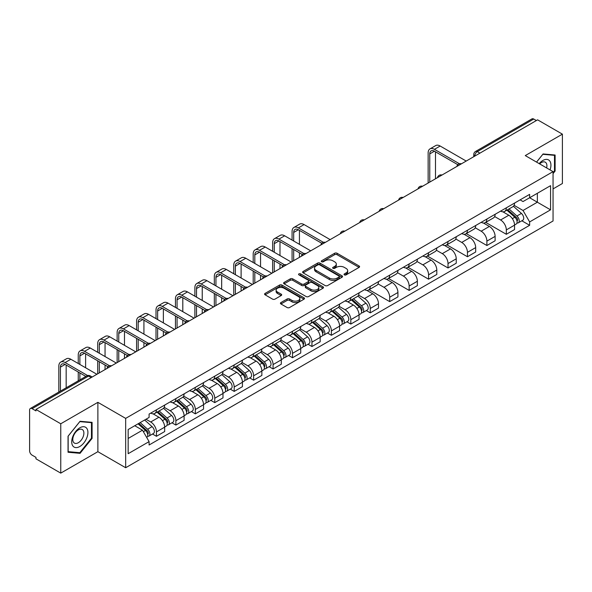 <?xml version="1.0" encoding="UTF-8"?>
<svg xmlns="http://www.w3.org/2000/svg" width="592" height="592" viewBox="0 0 592 592"><rect width="100%" height="100%" fill="white"/><g stroke="black" fill="none" stroke-linecap="round" stroke-linejoin="round"><path stroke-width="0.89" d="M344.381 274.888A1.214 0.696 0 0 0 346.091 274.888L359.085 267.384A1.732 0.999 0 0 0 359.596 266.674A1.732 0.999 0 0 0 359.085 265.971L337.07 253.258A1.732 0.999 0 0 0 334.628 253.258L321.634 260.761A1.214 0.696 0 0 0 321.278 261.257A1.214 0.696 0 0 0 321.634 261.753A1.214 0.696 0 0 0 323.343 261.753L325.023 260.783A5.535 3.197 0 0 1 332.852 260.783L334.687 261.842A5.535 3.197 0 0 1 336.308 264.099A5.535 3.197 0 0 1 334.687 266.363L333.007 267.332A1.214 0.696 0 0 0 332.652 267.828A1.214 0.696 0 0 0 333.007 268.317A1.214 0.696 0 0 0 334.717 268.317L336.404 267.347A5.535 3.197 0 0 1 344.226 267.347L346.061 268.405A5.535 3.197 0 0 1 347.682 270.67A5.535 3.197 0 0 1 346.061 272.927L344.381 273.896A1.214 0.696 0 0 0 344.026 274.392A1.214 0.696 0 0 0 344.381 274.888L344.381 273.896M280.934 302.549A1.732 0.999 0 0 0 280.43 303.252A1.732 0.999 0 0 0 280.934 303.962L287.113 307.529A1.732 0.999 0 0 0 289.555 307.529L303.992 299.197A1.732 0.999 0 0 0 304.495 298.486A1.732 0.999 0 0 0 303.992 297.783L281.977 285.07A1.732 0.999 0 0 0 279.528 285.07L265.098 293.403A1.732 0.999 0 0 0 264.587 294.113A1.732 0.999 0 0 0 265.098 294.816L272.557 299.123A1.732 0.999 0 0 0 275.006 299.123L281.178 295.556A1.732 0.999 0 0 0 281.688 294.853A1.732 0.999 0 0 0 281.178 294.143L277.478 292.011A4.625 2.671 0 0 1 276.124 290.117A4.625 2.671 0 0 1 278.98 287.653A4.625 2.671 0 0 1 284.019 288.23L298.516 296.599A4.625 2.671 0 0 1 299.87 298.486A4.625 2.671 0 0 1 297.014 300.958A4.625 2.671 0 0 1 291.974 300.373L289.555 298.982A1.732 0.999 0 0 0 287.113 298.982L280.934 302.549L280.934 303.962M125.667 418.381L97.88 402.338L60.754 423.776L35.957 409.464L537.603 119.836L562.4 134.155L525.267 155.592L553.054 171.636L125.667 418.381L125.667 467.732L553.054 220.986L553.054 171.636M325.149 285.566A1.732 0.999 0 0 0 327.598 285.566L342.028 277.234A1.732 0.999 0 0 0 342.531 276.531A1.732 0.999 0 0 0 342.028 275.82L320.013 263.114A1.732 0.999 0 0 0 317.564 263.114L303.134 271.447A1.732 0.999 0 0 0 302.623 272.15A1.732 0.999 0 0 0 303.134 272.853L325.149 285.566M299.397 275.147A1.214 0.696 0 0 1 300.625 275.317L300.625 273.881L323.01 286.802A1.732 0.999 0 0 1 323.513 287.505A1.732 0.999 0 0 1 323.01 288.215L308.573 296.548A1.732 0.999 0 0 1 306.131 296.548L284.116 283.834L284.116 282.421A1.732 0.999 0 0 0 283.605 283.131A1.732 0.999 0 0 0 284.116 283.834M284.116 282.421L290.295 278.854A1.732 0.999 0 0 1 292.737 278.854L301.668 284.012A1.732 0.999 0 0 0 304.11 284.012L308.21 281.644A1.732 0.999 0 0 0 308.713 280.941A1.732 0.999 0 0 0 308.21 280.238L298.916 274.866A1.214 0.696 0 0 1 298.56 274.377A1.214 0.696 0 0 1 299.308 273.726A1.214 0.696 0 0 1 300.625 273.881M60.754 423.776L60.754 473.126L35.957 458.815L35.957 457.372L32.094 455.144A3.522 2.035 -120 0 1 29.6 450.83L29.6 410.108A3.522 2.035 -120 0 1 30.333 408.495L86.772 375.905A3.522 2.035 60 0 1 88.534 376.083L32.094 408.672A3.522 2.035 -120 0 0 30.333 408.495M553.054 188.9L562.4 183.505L562.4 134.155M60.754 473.126L97.88 451.689L125.667 467.732M35.957 409.464L35.957 410.9L32.094 408.672M479.912 153.143L477.3 151.633A3.522 2.035 60 0 0 475.531 151.463L531.979 118.874A3.522 2.035 60 0 1 533.74 119.044L477.3 151.633A3.522 2.035 120 0 0 474.806 155.948L474.806 156.096M536.359 120.553L533.74 119.044M506.33 207.822A8.103 4.677 60 0 1 504.65 211.455L512.872 206.712A8.103 4.677 -120 0 0 514.552 203.071M494.66 216.546L500.595 219.98A8.103 4.677 60 0 1 506.33 229.903L514.552 225.152A8.103 4.677 -120 0 0 508.824 215.229L502.934 211.832M514.552 225.152L514.552 229.548L506.33 234.291L485.714 222.392M504.65 211.455A8.103 4.677 60 0 1 500.662 211.092M506.33 229.903L506.33 234.291M486.89 219.04A8.103 4.677 60 0 1 485.211 222.681L493.439 217.93A8.103 4.677 -120 0 0 495.112 214.297M466.274 233.611L486.89 245.517L495.112 240.766L495.112 236.378A8.103 4.677 -120 0 0 489.384 226.447L483.494 223.051M485.211 222.681A8.103 4.677 60 0 1 481.222 222.311M475.221 227.772L481.163 231.198A8.103 4.677 60 0 1 486.89 241.129L486.89 245.517M467.451 230.266A8.103 4.677 60 0 1 465.771 233.899L474 229.156A8.103 4.677 -120 0 0 475.679 225.515M446.834 244.836L467.451 256.736L475.679 251.992L475.679 247.604A8.103 4.677 -120 0 0 469.944 237.673L464.061 234.277M465.771 233.899A8.103 4.677 60 0 1 461.782 233.537M455.781 238.99L461.723 242.424A8.103 4.677 60 0 1 467.451 252.347L467.451 256.736M448.018 241.484A8.103 4.677 60 0 1 446.338 245.125L454.56 240.374A8.103 4.677 -120 0 0 456.24 236.741M427.402 256.055L448.018 267.961L456.24 263.211L456.24 258.822A8.103 4.677 -120 0 0 450.505 248.899L444.622 245.495M446.338 245.125A8.103 4.677 60 0 1 442.342 244.762M436.341 250.216L442.283 253.642A8.103 4.677 60 0 1 448.018 263.573L448.018 267.961M428.578 252.71A8.103 4.677 60 0 1 426.899 256.343L435.12 251.6A8.103 4.677 -120 0 0 436.8 247.959M407.962 267.281L428.578 279.18L436.8 274.436L436.8 270.048A8.103 4.677 -120 0 0 431.072 260.117L425.182 256.721M426.899 256.343A8.103 4.677 60 0 1 422.91 255.981M416.909 261.435L422.843 264.868A8.103 4.677 60 0 1 428.578 274.792L428.578 279.18M409.139 263.928A8.103 4.677 60 0 1 407.459 267.569L415.688 262.818A8.103 4.677 -120 0 0 417.36 259.185M388.522 278.499L409.139 290.406L417.36 285.655L417.36 281.267A8.103 4.677 -120 0 0 411.632 271.343L405.742 267.939M407.459 267.569A8.103 4.677 60 0 1 403.47 267.207M397.469 272.66L403.404 276.087A8.103 4.677 60 0 1 409.139 286.017L409.139 290.406M389.699 275.154A8.103 4.677 60 0 1 388.019 278.795L396.248 274.044A8.103 4.677 -120 0 0 397.928 270.403M369.082 289.725L389.699 301.624L397.928 296.881L397.928 292.492A8.103 4.677 -120 0 0 392.193 282.562L386.31 279.165M388.019 278.795A8.103 4.677 60 0 1 384.03 278.425M378.029 283.879L383.971 287.312A8.103 4.677 60 0 1 389.699 297.236L389.699 301.624M370.266 286.373A8.103 4.677 60 0 1 368.587 290.013L376.808 285.263A8.103 4.677 -120 0 0 378.488 281.629M366.322 310.571L370.266 312.85L378.488 308.099L378.488 303.711A8.103 4.677 -120 0 0 372.753 293.787L366.87 290.383M368.587 290.013A8.103 4.677 60 0 1 364.591 289.651M358.589 295.105L364.531 298.531A8.103 4.677 60 0 1 370.266 308.462L370.266 312.85M350.827 297.598A8.103 4.677 60 0 1 349.147 301.239L357.368 296.488A8.103 4.677 -120 0 0 359.048 292.848M346.882 321.796L350.827 324.068L359.048 319.325L359.048 314.937A8.103 4.677 -120 0 0 353.32 305.006L347.43 301.609M349.147 301.239A8.103 4.677 60 0 1 345.158 300.869M339.157 306.323L345.092 309.757A8.103 4.677 60 0 1 350.827 319.68L350.827 324.068M331.387 308.817A8.103 4.677 60 0 1 329.707 312.458L337.928 307.714A8.103 4.677 -120 0 0 339.608 304.073M327.443 333.015L331.387 335.294L339.608 330.543L339.608 326.155A8.103 4.677 -120 0 0 333.881 316.232L327.99 312.835M329.707 312.458A8.103 4.677 60 0 1 325.718 312.095M319.717 317.549L325.652 320.975A8.103 4.677 60 0 1 331.387 330.906L331.387 335.294M311.947 320.043A8.103 4.677 60 0 1 310.267 323.683L318.496 318.933A8.103 4.677 -120 0 0 320.176 315.292M308.003 344.241L311.947 346.52L320.176 341.769L320.176 337.381A8.103 4.677 -120 0 0 314.441 327.45L308.558 324.053M310.267 323.683A8.103 4.677 60 0 1 306.279 323.313M300.277 328.775L306.219 332.201A8.103 4.677 60 0 1 311.947 342.132L311.947 346.52M292.507 331.268A8.103 4.677 60 0 1 290.835 334.902L299.056 330.158A8.103 4.677 -120 0 0 300.736 326.518M288.57 355.459L292.515 357.738L300.736 352.987L300.736 348.599A8.103 4.677 -120 0 0 295.001 338.676L289.118 335.279M290.835 334.902A8.103 4.677 60 0 1 286.839 334.539M280.837 339.993L286.78 343.419A8.103 4.677 60 0 1 292.515 353.35L292.515 357.738M273.075 342.487A8.103 4.677 60 0 1 271.395 346.128L279.616 341.377A8.103 4.677 -120 0 0 281.296 337.736M269.131 366.685L273.075 368.964L281.296 364.213L281.296 359.825A8.103 4.677 -120 0 0 275.569 349.894L269.678 346.498M271.395 346.128A8.103 4.677 60 0 1 267.406 345.758M261.405 351.219L267.34 354.645A8.103 4.677 60 0 1 273.075 364.576L273.075 368.964M253.635 353.713A8.103 4.677 60 0 1 251.955 357.346L260.177 352.603A8.103 4.677 -120 0 0 261.856 348.962M249.691 377.911L253.635 380.182L261.856 375.439L261.856 371.051A8.103 4.677 -120 0 0 256.129 361.12L250.238 357.723M251.955 357.346A8.103 4.677 60 0 1 247.967 356.983M241.965 362.437L247.9 365.871A8.103 4.677 60 0 1 253.635 375.794L253.635 380.182M234.195 364.931A8.103 4.677 60 0 1 232.515 368.572L240.744 363.821A8.103 4.677 -120 0 0 242.424 360.188M230.251 389.129L234.195 391.408L242.424 386.657L242.424 382.269A8.103 4.677 -120 0 0 236.689 372.346L230.806 368.942M232.515 368.572A8.103 4.677 60 0 1 228.527 368.202M222.525 373.663L228.468 377.089A8.103 4.677 60 0 1 234.195 387.02L234.195 391.408M214.755 376.157A8.103 4.677 60 0 1 213.083 379.79L221.304 375.047A8.103 4.677 -120 0 0 222.984 371.406M210.819 400.355L214.763 402.627L222.984 397.883L222.984 393.495A8.103 4.677 -120 0 0 217.249 383.564L211.366 380.168M213.083 379.79A8.103 4.677 60 0 1 209.087 379.428M203.086 384.881L209.028 388.315A8.103 4.677 60 0 1 214.763 398.238L214.763 402.627M195.323 387.375A8.103 4.677 60 0 1 193.643 391.016L201.865 386.265A8.103 4.677 -120 0 0 203.544 382.632M191.379 411.573L195.323 413.852L203.544 409.102L203.544 404.713A8.103 4.677 -120 0 0 197.817 394.79L191.926 391.386M193.643 391.016A8.103 4.677 60 0 1 189.655 390.653M183.653 396.107L189.588 399.533A8.103 4.677 60 0 1 195.323 409.464L195.323 413.852M175.883 398.601A8.103 4.677 60 0 1 174.203 402.242L182.425 397.491A8.103 4.677 -120 0 0 184.105 393.85M171.939 422.799L175.883 425.071L184.105 420.327L184.105 415.939A8.103 4.677 -120 0 0 178.377 406.008L172.487 402.612M174.203 402.242A8.103 4.677 60 0 1 170.215 401.872M164.213 407.326L170.148 410.759A8.103 4.677 60 0 1 175.883 420.683L175.883 425.071M156.443 409.819A8.103 4.677 60 0 1 154.764 413.46L162.992 408.709A8.103 4.677 -120 0 0 164.672 405.076M152.499 434.017L156.443 436.297L164.672 431.546L164.672 427.158A8.103 4.677 -120 0 0 158.937 417.234L153.054 413.83M154.764 413.46A8.103 4.677 60 0 1 150.775 413.098M145.98 419.247L150.716 421.978A8.103 4.677 60 0 1 156.443 431.908L156.443 436.297M520.094 199.867L523.025 201.561L550.56 185.659L537.358 193.288L537.358 202.205L523.025 210.478L514.093 205.328M128.161 438.457L142.487 430.184L149.095 441.617L128.161 453.701L128.161 429.533L149.095 417.449L149.095 414.067L529.633 194.368L529.633 197.75L550.56 209.834L529.633 221.919L523.025 210.478M550.56 185.659L550.56 209.834M149.095 441.617L149.095 444.999L529.633 225.3L529.633 221.919M553.054 173.611L555.111 171.051L555.111 155.023L543.086 153.95L536.537 162.097M97.88 402.338L97.88 451.689M68.043 452.258L80.061 453.331L92.086 438.376L92.086 422.348L80.061 421.267L68.043 436.23L68.043 452.258M142.487 430.184L134.761 425.722M521.826 220.794L529.633 225.3M554.489 170.696L555.111 171.051M78.795 452.599L80.061 453.331M91.464 438.013L92.086 438.376M344.862 275.058L346.061 274.362A5.535 3.197 0 0 0 347.682 272.105L347.682 270.67M336.308 264.099L336.308 265.542A5.535 3.197 0 0 1 334.687 267.799L333.488 268.487M359.063 267.399L337.07 254.701A1.732 0.999 0 0 0 334.628 254.701L322.115 261.923M342.006 277.248L320.013 264.55A1.732 0.999 0 0 0 317.564 264.55L303.156 272.868M338.972 277.019A1.214 0.696 0 0 0 339.327 276.531A1.214 0.696 0 0 0 338.972 276.035L319.643 264.876A1.214 0.696 0 0 0 317.934 264.876L316.158 265.897A5.535 3.197 0 0 0 314.537 268.161A5.535 3.197 0 0 0 316.158 270.418L329.367 278.048A5.535 3.197 0 0 0 337.196 278.048L338.972 277.019L338.972 278.462A1.214 0.696 0 0 0 339.327 277.966L339.327 276.531M314.537 268.161L314.537 269.597A5.535 3.197 0 0 0 316.158 271.861L316.158 270.418M338.972 278.462L337.196 279.483A5.535 3.197 0 0 1 329.367 279.483L316.158 271.861M284.138 283.849L290.295 280.297L290.295 278.854M308.713 280.941L308.713 282.377A1.732 0.999 0 0 1 308.21 283.087L304.11 285.455A1.732 0.999 0 0 1 301.668 285.455L292.737 280.297A1.732 0.999 0 0 0 290.295 280.297M300.625 275.317L322.988 288.23M310.933 289.362A4.625 2.671 0 0 0 315.973 289.939A4.625 2.671 0 0 0 318.829 287.475A4.625 2.671 0 0 0 317.475 285.581L312.369 282.636A1.732 0.999 0 0 0 309.919 282.636L305.827 285.004A1.732 0.999 0 0 0 305.317 285.707A1.732 0.999 0 0 0 305.827 286.417L310.933 289.362L310.933 290.798A4.625 2.671 0 0 0 315.973 291.382A4.625 2.671 0 0 0 318.829 288.911L318.829 287.475M305.317 285.707L305.317 287.15A1.732 0.999 0 0 0 305.827 287.853L305.827 286.417M310.933 290.798L305.827 287.853M299.87 298.486L299.87 299.929A4.625 2.671 0 0 1 297.014 302.394A4.625 2.671 0 0 1 291.974 301.816L289.555 300.418A1.732 0.999 0 0 0 287.113 300.418L280.956 303.977M276.124 290.117L276.124 291.56A4.625 2.671 0 0 0 277.478 293.447L277.478 292.011M281.178 294.143L281.178 295.556L277.478 293.447M303.97 299.204L281.977 286.513A1.732 0.999 0 0 0 279.528 286.513L265.12 294.831L265.098 293.403M506.893 210.16L514.811 217.234A4.403 2.546 60 0 1 516.194 224.042L514.552 224.99M507.1 210.352L510.829 212.506M507.692 209.701L516.505 217.567A2.116 1.221 60 0 1 517.164 220.838A2.116 1.221 60 0 1 516.971 220.912M509.009 208.939L516.927 216.006A4.403 2.546 60 0 1 518.311 222.821A4.403 2.546 60 0 1 516.979 222.962M513.427 206.29L521.419 213.416A4.403 2.546 60 0 1 522.795 220.231L518.311 222.821M429.762 182.099L429.762 153.898A6.608 3.818 60 0 1 431.131 150.879A6.608 3.818 60 0 1 434.432 151.204L457.831 164.709M466.207 161.061L440.167 146.024A8.902 5.136 -120 0 0 435.712 145.58L429.984 148.888A8.902 5.136 -120 0 0 428.142 152.965L428.142 183.039M459.436 163.769L434.432 149.332A8.902 5.136 -120 0 0 429.984 148.888M435.49 178.791L435.49 151.811M550.057 169.904A11.455 6.616 120 0 0 549.85 161.113A11.455 6.616 120 0 0 539.171 163.614M546.631 167.928A7.844 4.529 120 0 0 546.164 163.007A7.844 4.529 120 0 0 545.284 162.193A7.844 4.529 120 0 0 539.645 163.888M536.559 162.112L542.834 154.305L554.489 155.341L554.489 170.873L553.054 172.657M553.712 154.897L554.489 155.341M86.832 428.43A11.455 6.616 120 0 0 75.769 431.398A11.455 6.616 120 0 0 72.801 445.887A11.455 6.616 120 0 0 83.864 442.92A11.455 6.616 120 0 0 86.832 428.43M83.139 430.332A7.844 4.529 120 0 0 82.258 429.518A7.844 4.529 120 0 0 74.962 433.174A7.844 4.529 120 0 0 73.541 442.283A7.844 4.529 120 0 0 74.422 443.097A7.844 4.529 120 0 0 81.718 439.442A7.844 4.529 120 0 0 83.139 430.332M79.816 452.695L68.161 451.652L68.161 436.119L79.816 421.622L91.464 422.666L91.464 438.198L79.816 452.695M90.694 422.222L91.464 422.666M351.389 299.944L359.307 307.011A4.403 2.546 60 0 1 360.691 313.819L359.048 314.774M351.596 300.129L355.326 302.283M352.188 299.478L361.002 307.344A2.116 1.221 60 0 1 361.66 310.615A2.116 1.221 60 0 1 361.468 310.689M353.505 298.723L361.423 305.79A4.403 2.546 60 0 1 362.807 312.598A4.403 2.546 60 0 1 361.475 312.739M357.923 296.067L365.915 303.2A4.403 2.546 60 0 1 367.292 310.008L362.807 312.598M331.949 311.163L339.867 318.23A4.403 2.546 60 0 1 341.251 325.045L339.608 325.992M332.156 311.355L335.886 313.508M332.748 310.704L341.562 318.57A2.116 1.221 60 0 1 342.228 321.841A2.116 1.221 60 0 1 342.035 321.915M334.066 309.942L341.991 317.009A4.403 2.546 60 0 1 343.367 323.824A4.403 2.546 60 0 1 342.043 323.965M338.483 307.292L346.475 314.419A4.403 2.546 60 0 1 347.859 321.234L343.367 323.824M312.509 322.388L320.435 329.455A4.403 2.546 60 0 1 321.811 336.271L320.168 337.218M312.724 322.573L316.446 324.727M313.309 321.93L322.122 329.788A2.116 1.221 60 0 1 322.788 333.059A2.116 1.221 60 0 1 322.596 333.141M314.626 321.167L322.551 328.234A4.403 2.546 60 0 1 323.935 335.042A4.403 2.546 60 0 1 322.603 335.183M319.044 318.511L327.036 325.644A4.403 2.546 60 0 1 328.419 332.452L323.935 335.042M293.07 333.607L300.995 340.681A4.403 2.546 60 0 1 302.379 347.489L300.736 348.436M293.284 333.799L297.014 335.953M293.869 333.148L302.69 341.014A2.116 1.221 60 0 1 303.348 344.285A2.116 1.221 60 0 1 303.156 344.359M295.193 332.386L303.111 339.453A4.403 2.546 60 0 1 304.495 346.268A4.403 2.546 60 0 1 303.163 346.409M299.611 329.737L307.596 336.863A4.403 2.546 60 0 1 308.98 343.678L304.495 346.268M273.637 344.833L281.555 351.9A4.403 2.546 60 0 1 282.939 358.715L281.296 359.662M273.844 345.018L277.574 347.171M274.436 344.374L283.25 352.233A2.116 1.221 60 0 1 283.908 355.503A2.116 1.221 60 0 1 283.716 355.585M275.754 343.612L283.672 350.679A4.403 2.546 60 0 1 285.055 357.487A4.403 2.546 60 0 1 283.723 357.635M280.171 340.955L288.163 348.089A4.403 2.546 60 0 1 289.54 354.897L285.055 357.487M254.197 356.058L262.115 363.125A4.403 2.546 60 0 1 263.499 369.933L261.856 370.881M254.405 356.243L258.134 358.397M254.997 355.592L263.81 363.458A2.116 1.221 60 0 1 264.476 366.729A2.116 1.221 60 0 1 264.284 366.803M256.314 354.83L264.239 361.897A4.403 2.546 60 0 1 265.616 368.712A4.403 2.546 60 0 1 264.291 368.853M260.732 352.181L268.724 359.307A4.403 2.546 60 0 1 270.107 366.122L265.616 368.712M234.758 367.277L242.683 374.344A4.403 2.546 60 0 1 244.059 381.159L242.417 382.106M234.972 367.462L238.694 369.615M235.557 366.818L244.37 374.684A2.116 1.221 60 0 1 245.036 377.948A2.116 1.221 60 0 1 244.844 378.029M236.874 366.056L244.799 373.123A4.403 2.546 60 0 1 246.183 379.931A4.403 2.546 60 0 1 244.851 380.079M241.292 363.399L249.284 370.533A4.403 2.546 60 0 1 250.668 377.341L246.183 379.931M215.318 378.503L223.243 385.57A4.403 2.546 60 0 1 224.627 392.378L222.984 393.332M215.532 378.688L219.262 380.841M216.117 378.036L224.93 385.903A2.116 1.221 60 0 1 225.596 389.173A2.116 1.221 60 0 1 225.404 389.247M217.442 377.274L225.36 384.341A4.403 2.546 60 0 1 226.743 391.157A4.403 2.546 60 0 1 225.411 391.297M221.859 374.625L229.844 381.751A4.403 2.546 60 0 1 231.228 388.567L226.743 391.157M195.885 389.721L203.803 396.788A4.403 2.546 60 0 1 205.187 403.603L203.544 404.551M196.093 389.906L199.822 392.059M196.685 389.262L205.498 397.128A2.116 1.221 60 0 1 206.157 400.392A2.116 1.221 60 0 1 205.964 400.473M198.002 388.5L205.92 395.567A4.403 2.546 60 0 1 207.304 402.382A4.403 2.546 60 0 1 205.972 402.523M202.42 385.851L210.412 392.977A4.403 2.546 60 0 1 211.788 399.792L207.304 402.382M293.691 241.018L293.691 232.456A6.608 3.818 60 0 1 295.06 229.43A6.608 3.818 60 0 1 298.368 229.763L321.767 243.268M330.144 239.612L304.096 224.583A8.902 5.136 -120 0 0 299.648 224.139L293.921 227.446A8.902 5.136 -120 0 0 292.078 231.524L292.078 240.086M323.373 242.328L298.368 227.89A8.902 5.136 -120 0 0 293.921 227.446M292.078 248.573L292.078 261.59M293.691 260.658L293.691 249.506M299.426 257.35L299.426 252.814M299.426 244.326L299.426 230.369M274.259 252.244L274.259 243.682A6.608 3.818 60 0 1 275.628 240.655A6.608 3.818 60 0 1 278.928 240.981L302.327 254.493M310.704 250.838L284.663 235.801A8.902 5.136 -120 0 0 280.208 235.364L274.481 238.672A8.902 5.136 -120 0 0 272.638 242.742L272.638 251.304M303.933 253.546L278.928 239.109A8.902 5.136 -120 0 0 274.481 238.672M272.638 259.792L272.638 272.816M274.259 271.876L274.259 260.732M279.986 268.568L279.986 264.039M279.986 255.552L279.986 241.595M254.819 263.462L254.819 254.9A6.608 3.818 60 0 1 256.188 251.874A6.608 3.818 60 0 1 259.488 252.207L282.887 265.712M291.264 262.064L265.223 247.027A8.902 5.136 -120 0 0 260.776 246.583L255.041 249.891A8.902 5.136 -120 0 0 253.198 253.968L253.198 262.53M284.493 264.772L259.488 250.335A8.902 5.136 -120 0 0 255.041 249.891M253.198 271.018L253.198 284.034M254.819 283.102L254.819 271.95M260.554 279.794L260.554 275.258M260.554 266.77L260.554 252.814M235.379 274.688L235.379 266.126A6.608 3.818 60 0 1 236.748 263.1A6.608 3.818 60 0 1 240.056 263.425L263.447 276.938M271.824 273.282L245.784 258.245A8.902 5.136 -120 0 0 241.336 257.809L235.601 261.116A8.902 5.136 -120 0 0 233.759 265.186L233.759 273.748M265.061 275.99L240.056 261.553A8.902 5.136 -120 0 0 235.601 261.116M233.759 282.236L233.759 295.26M235.379 294.328L235.379 283.176M241.114 291.012L241.114 286.484M241.114 277.996L241.114 264.039M215.939 285.906L215.939 277.345A6.608 3.818 60 0 1 217.308 274.325A6.608 3.818 60 0 1 220.616 274.651L244.015 288.156M252.392 284.508L226.344 269.471A8.902 5.136 -120 0 0 221.896 269.027L216.169 272.335A8.902 5.136 -120 0 0 214.326 276.412L214.326 284.974M245.621 287.216L220.616 272.779A8.902 5.136 -120 0 0 216.169 272.335M214.326 293.462L214.326 306.478M215.939 305.546L215.939 294.394M221.674 302.238L221.674 297.702M221.674 289.214L221.674 275.258M196.507 297.132L196.507 288.57A6.608 3.818 60 0 1 197.876 285.544A6.608 3.818 60 0 1 201.176 285.869L224.575 299.382M232.952 295.726L206.911 280.689A8.902 5.136 -120 0 0 202.457 280.253L196.729 283.561A8.902 5.136 -120 0 0 194.886 287.638L194.886 296.192M226.181 298.435L201.176 284.005A8.902 5.136 -120 0 0 196.729 283.561M194.886 304.68L194.886 317.704M196.507 316.772L196.507 305.62M202.235 313.457L202.235 308.928M202.235 300.44L202.235 286.484M177.067 308.351L177.067 299.789A6.608 3.818 60 0 1 178.436 296.77A6.608 3.818 60 0 1 181.737 297.095L205.135 310.6M213.512 306.952L187.472 291.915A8.902 5.136 -120 0 0 183.024 291.471L177.289 294.786A8.902 5.136 -120 0 0 175.447 298.856L175.447 307.418M206.741 309.66L181.737 295.223A8.902 5.136 -120 0 0 177.289 294.786M175.447 315.906L175.447 328.93M177.067 327.99L177.067 316.838M182.802 324.682L182.802 320.154M182.802 311.658L182.802 297.702M157.627 319.576L157.627 311.015A6.608 3.818 60 0 1 158.996 307.988A6.608 3.818 60 0 1 162.304 308.314L185.696 321.826M194.072 318.17L168.032 303.134A8.902 5.136 -120 0 0 163.584 302.697L157.849 306.005A8.902 5.136 -120 0 0 156.007 310.082L156.007 318.637M187.309 320.886L162.304 306.449A8.902 5.136 -120 0 0 157.849 306.005M156.007 327.132L156.007 340.148M157.627 339.216L157.627 328.064M163.362 335.908L163.362 331.372M163.362 322.884L163.362 308.928M138.188 330.795L138.188 322.24A6.608 3.818 60 0 1 139.557 319.214A6.608 3.818 60 0 1 142.864 319.539L166.263 333.044M174.64 329.396L148.592 314.359A8.902 5.136 -120 0 0 144.145 313.915L138.417 317.231A8.902 5.136 -120 0 0 136.574 321.301L136.574 329.862M167.869 332.105L142.864 317.667A8.902 5.136 -120 0 0 138.417 317.231M136.574 338.35L136.574 351.374M138.188 350.434L138.188 339.283M143.923 347.127L143.923 342.598M143.923 334.11L143.923 320.154M118.755 342.021L118.755 333.459A6.608 3.818 60 0 1 120.124 330.432A6.608 3.818 60 0 1 123.425 330.758L146.823 344.27M155.2 340.615L129.16 325.585A8.902 5.136 -120 0 0 124.705 325.141L118.977 328.449A8.902 5.136 -120 0 0 117.135 332.526L117.135 341.088M148.429 343.33L123.425 328.893A8.902 5.136 -120 0 0 118.977 328.449M117.135 349.576L117.135 362.593M118.755 361.66L118.755 350.508M124.483 358.352L124.483 353.816M124.483 345.328L124.483 331.372M176.446 400.947L184.364 408.014A4.403 2.546 60 0 1 185.747 414.822L184.105 415.776M176.653 401.132L180.382 403.285M177.245 400.481L186.058 408.347A2.116 1.221 60 0 1 186.724 411.618A2.116 1.221 60 0 1 186.532 411.692M178.562 399.718L186.487 406.793A4.403 2.546 60 0 1 187.864 413.601A4.403 2.546 60 0 1 186.539 413.741M182.98 397.069L190.972 404.203A4.403 2.546 60 0 1 192.356 411.011L187.864 413.601M99.315 353.239L99.315 344.685A6.608 3.818 60 0 1 100.684 341.658A6.608 3.818 60 0 1 103.985 341.984L127.384 355.489M135.76 351.84L109.72 336.804A8.902 5.136 -120 0 0 105.272 336.367L99.537 339.675A8.902 5.136 -120 0 0 97.695 343.745L97.695 352.307M128.989 354.549L103.985 340.111A8.902 5.136 -120 0 0 99.537 339.675M97.695 360.794L97.695 373.818M99.315 372.879L99.315 361.734M105.05 369.571L105.05 365.042M105.05 356.554L105.05 342.598M157.006 412.165L164.931 419.232A4.403 2.546 60 0 1 166.308 426.048L164.665 426.995M157.22 412.358L160.943 414.504M157.805 411.706L166.618 419.573A2.116 1.221 60 0 1 167.284 422.843A2.116 1.221 60 0 1 167.092 422.917M159.122 410.944L167.048 418.011A4.403 2.546 60 0 1 168.431 424.827A4.403 2.546 60 0 1 167.099 424.967M163.54 408.295L171.532 415.421A4.403 2.546 60 0 1 172.916 422.237L168.431 424.827M79.876 364.465L79.876 355.903A6.608 3.818 60 0 1 81.245 352.876A6.608 3.818 60 0 1 84.552 353.209L107.944 366.714M116.321 363.059L90.28 348.029A8.902 5.136 -120 0 0 85.833 347.585L80.098 350.893A8.902 5.136 -120 0 0 78.255 354.971L78.255 363.532M109.557 365.775L84.552 351.337A8.902 5.136 -120 0 0 80.098 350.893M78.255 372.02L78.255 380.826M79.876 379.894L79.876 372.953M85.611 367.773L85.611 353.816M138.054 423.82L145.491 430.458A4.403 2.546 60 0 1 146.875 437.266L146.653 437.392M138.128 423.776L141.51 425.729M138.854 423.361L147.179 430.791A2.116 1.221 60 0 1 147.845 434.062A2.116 1.221 60 0 1 147.652 434.136M140.171 422.599L147.608 429.237A4.403 2.546 60 0 1 148.992 436.045A4.403 2.546 60 0 1 147.66 436.186M144.655 420.009L152.092 426.647A4.403 2.546 60 0 1 153.476 433.455L148.992 436.045M60.436 391.112L60.436 367.129A6.608 3.818 60 0 1 61.805 364.102A6.608 3.818 60 0 1 65.113 364.428L85.884 376.423M96.888 374.285L70.84 359.248A8.902 5.136 -120 0 0 66.393 358.811L60.665 362.119A8.902 5.136 -120 0 0 58.823 366.189L58.823 392.045M87.623 375.557L65.113 362.556A8.902 5.136 -120 0 0 60.665 362.119M66.171 387.804L66.171 365.042M474.932 156.022L474.806 155.948A3.522 2.035 0 0 1 473.77 154.512L473.77 156.688M175.883 420.683L184.105 415.939M195.323 409.464L203.544 404.713M214.763 398.238L222.984 393.495M234.195 387.02L242.424 382.269M253.635 375.794L261.856 371.051M273.075 364.576L281.296 359.825M292.515 353.35L300.736 348.599M311.947 342.132L320.176 337.381M331.387 330.906L339.608 326.155M350.827 319.68L359.048 314.937M370.266 308.462L378.488 303.711M389.699 297.236L397.928 292.492M409.139 286.017L417.36 281.267M428.578 274.792L436.8 270.048M448.018 263.573L456.24 258.822M467.451 252.347L475.679 247.604M486.89 241.129L495.112 236.378M156.443 431.908L164.672 427.158M150.716 421.978L158.937 417.234M170.148 410.759L178.377 406.008M189.588 399.533L197.817 394.79M209.028 388.315L217.249 383.564M228.468 377.089L236.689 372.346M247.9 365.871L256.129 361.12M267.34 354.645L275.569 349.894M286.78 343.419L295.001 338.676M306.219 332.201L314.441 327.45M325.652 320.975L333.881 316.232M345.092 309.757L353.32 305.006M364.531 298.531L372.753 293.787M383.971 287.312L392.193 282.562M403.404 276.087L411.632 271.343M422.843 264.868L431.072 260.117M442.283 253.642L450.505 248.899M461.723 242.424L469.944 237.673M481.163 231.198L489.384 226.447M500.595 219.98L508.824 215.229M461.131 163.991A3.522 2.035 120 0 0 459.57 164.887M441.691 175.21A3.522 2.035 120 0 0 440.137 176.113M422.251 186.436A3.522 2.035 120 0 0 420.697 187.331M402.812 197.654A3.522 2.035 120 0 0 401.258 198.557M383.379 208.88A3.522 2.035 120 0 0 381.818 209.775M363.939 220.106A3.522 2.035 120 0 0 362.385 221.001M344.5 231.324A3.522 2.035 120 0 0 342.946 232.219M325.06 242.55A3.522 2.035 120 0 0 323.506 243.445M305.627 253.768A3.522 2.035 120 0 0 304.066 254.671M286.188 264.994A3.522 2.035 120 0 0 284.634 265.889M266.748 276.212A3.522 2.035 120 0 0 265.194 277.115M247.308 287.438A3.522 2.035 120 0 0 245.754 288.334M227.876 298.657A3.522 2.035 120 0 0 226.314 299.559M208.436 309.882A3.522 2.035 120 0 0 206.882 310.778M188.996 321.101A3.522 2.035 120 0 0 187.442 322.004M169.556 332.327A3.522 2.035 120 0 0 168.002 333.222M150.124 343.552A3.522 2.035 120 0 0 148.562 344.448M130.684 354.771A3.522 2.035 120 0 0 129.13 355.666M111.244 365.997A3.522 2.035 120 0 0 109.69 366.892M91.153 377.592L88.534 376.083A3.522 2.035 120 0 1 90.302 375.905A3.522 3.522 0 0 0 86.772 375.905M346.061 274.362L346.061 272.927M333.007 268.317L333.007 267.332M334.687 267.799L334.687 266.363M321.634 261.753L321.634 260.761M334.628 254.701L334.628 253.258M337.07 254.701L337.07 253.258M359.085 267.384L359.085 265.971M303.134 272.853L303.134 271.447M317.564 264.55L317.564 263.114M320.013 264.55L320.013 263.114M342.028 277.234L342.028 275.82M329.367 279.483L329.367 278.048M337.196 279.483L337.196 278.048M292.737 280.297L292.737 278.854M301.668 285.455L301.668 284.012M304.11 285.455L304.11 284.012M308.21 283.087L308.21 281.644M323.01 288.215L323.01 286.802M287.113 300.418L287.113 298.982M289.555 300.418L289.555 298.982M291.974 301.816L291.974 300.373M279.528 286.513L279.528 285.07M281.977 286.513L281.977 285.07M303.992 299.197L303.992 297.783M514.811 217.234L512.339 218.655M517.608 219.869L516.809 220.328M521.419 213.416L516.927 216.006M434.432 149.332L440.167 146.024M429.762 153.898L434.432 151.204M359.307 307.011L356.835 308.439M362.104 309.646L361.305 310.104M365.915 303.2L361.423 305.79M339.867 318.23L337.403 319.658M342.664 320.871L341.873 321.33M346.475 314.419L341.991 317.009M320.435 329.455L317.963 330.884M323.225 332.09L322.433 332.549M327.036 325.644L322.551 328.234M300.995 340.681L298.523 342.102M303.785 343.316L302.993 343.774M307.596 336.863L303.111 339.453M281.555 351.9L279.084 353.328M284.352 354.534L283.553 354.993M288.163 348.089L283.672 350.679M262.115 363.125L259.651 364.546M264.913 365.76L264.121 366.219M268.724 359.307L264.239 361.897M242.683 374.344L240.211 375.772M245.473 376.986L244.681 377.444M249.284 370.533L244.799 373.123M223.243 385.57L220.772 386.99M226.033 388.204L225.241 388.663M229.844 381.751L225.36 384.341M203.803 396.788L201.332 398.216M206.601 399.43L205.801 399.889M210.412 392.977L205.92 395.567M298.368 227.89L304.096 224.583M293.691 232.456L298.368 229.763M278.928 239.109L284.663 235.801M274.259 243.682L278.928 240.981M259.488 250.335L265.223 247.027M254.819 254.9L259.488 252.207M240.056 261.553L245.784 258.245M235.379 266.126L240.056 263.425M220.616 272.779L226.344 269.471M215.939 277.345L220.616 274.651M201.176 284.005L206.911 280.689M196.507 288.57L201.176 285.869M181.737 295.223L187.472 291.915M177.067 299.789L181.737 297.095M162.304 306.449L168.032 303.134M157.627 311.015L162.304 308.314M142.864 317.667L148.592 314.359M138.188 322.24L142.864 319.539M123.425 328.893L129.16 325.585M118.755 333.459L123.425 330.758M184.364 408.014L181.899 409.435M187.161 410.648L186.369 411.107M190.972 404.203L186.487 406.793M103.985 340.111L109.72 336.804M99.315 344.685L103.985 341.984M164.931 419.232L162.46 420.66M167.721 421.874L166.929 422.333M171.532 415.421L167.048 418.011M84.552 351.337L90.28 348.029M79.876 355.903L84.552 353.209M145.491 430.458L143.36 431.686M148.281 433.092L147.489 433.551M152.092 426.647L147.608 429.237M65.113 362.556L70.84 359.248M60.436 367.129L65.113 364.428M461.427 163.814A3.522 3.522 0 0 0 456.906 166.426M441.987 175.04A3.522 3.522 0 0 0 437.466 177.652M422.555 186.265A3.522 3.522 0 0 0 418.033 188.87M403.115 197.484A3.522 3.522 0 0 0 398.594 200.096M383.675 208.71A3.522 3.522 0 0 0 379.154 211.314M364.235 219.928A3.522 3.522 0 0 0 359.714 222.54M344.803 231.154A3.522 3.522 0 0 0 340.282 233.766M325.363 242.372A3.522 3.522 0 0 0 320.842 244.984M305.923 253.598A3.522 3.522 0 0 0 301.402 256.21M286.484 264.816A3.522 3.522 0 0 0 281.962 267.429M267.051 276.042A3.522 3.522 0 0 0 262.53 278.654M247.611 287.261A3.522 3.522 0 0 0 243.09 289.873M228.172 298.486A3.522 3.522 0 0 0 223.65 301.099M208.732 309.712A3.522 3.522 0 0 0 204.21 312.317M189.299 320.931A3.522 3.522 0 0 0 184.771 323.543M169.86 332.156A3.522 3.522 0 0 0 165.338 334.761M150.42 343.375A3.522 3.522 0 0 0 145.898 345.987M130.98 354.601A3.522 3.522 0 0 0 126.459 357.213M111.548 365.819A3.522 3.522 0 0 0 107.019 368.431M92.189 377L90.302 375.905M475.531 151.463A3.522 3.522 0 0 0 473.77 154.512"/></g></svg>
